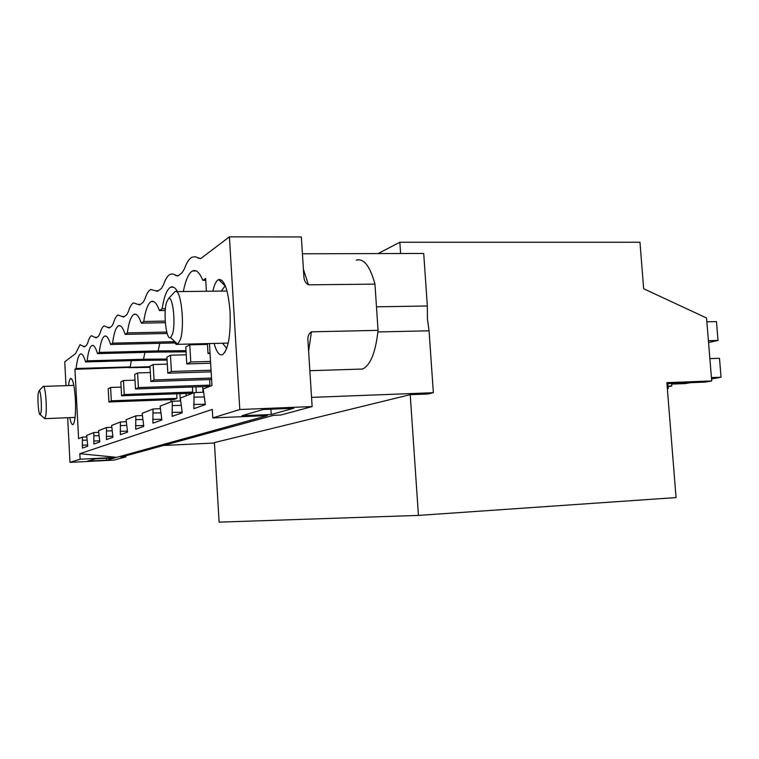 <?xml version="1.0" encoding="UTF-8"?>
<svg xmlns="http://www.w3.org/2000/svg" width="759" height="759" viewBox="0 0 759 759"><rect width="100%" height="100%" fill="white"/><g stroke="black" fill="none" stroke-linecap="round" stroke-linejoin="round"><path stroke-width="1.14" d="M667.351 388.75L668.233 388.599L667.825 383.523M667.341 388.636L668.233 388.599M418.437 515.408L410.221 394.671L214.417 442.582L219.104 522.145L418.437 515.408L676.06 497.572L666.867 382.65L711.714 380.942L705.168 382.1L666.943 383.646M711.714 380.942L706.544 317.993L643.651 288.743L639.97 242.244L399.841 242.254L400.61 253.515M378.058 253.572L399.841 242.254M273.515 415.344L120.918 457.146L125.833 456.899L113.926 460.115L69.999 462.364L80.122 459.214L116.763 457.354L267.367 415.609L212.776 417.915L239.797 409.509L312.129 406.568L280.783 415.04L273.515 415.344M271.238 414.509L241.931 415.742L263.145 409.499L293.809 408.247L271.238 414.509L270.906 409.186M106.507 460.191L115.045 457.819L95.606 458.806L87.627 461.149L106.507 460.191L106.402 458.256M212.776 417.915L212.283 409.405L79.837 453.692L116.763 457.354M65.995 385.657L64.752 361.815L75.568 353.609L80.046 344.652L84.334 346.939L86.583 345.25L87.788 342.755C88.869 338.789 90.112 336.436 91.507 335.696L96.184 337.945L98.661 336.085L99.989 333.419C101.194 329.197 102.56 326.674 104.106 325.848L109.22 328.049L111.962 325.99L113.433 323.135C114.77 318.619 116.307 315.896 118.025 314.985L123.632 317.101L126.687 314.814L128.318 311.74C129.827 306.892 131.544 303.951 133.461 302.917L139.656 304.938L143.072 302.386L144.903 299.055C146.601 293.818 148.536 290.621 150.699 289.464L157.568 291.342L161.411 288.458L163.479 284.843C165.415 279.16 167.606 275.659 170.063 274.341L172.796 273.952L177.729 276.029L182.094 272.766L184.437 268.8C186.657 262.605 189.162 258.743 191.97 257.225L195.054 256.703L200.594 258.677L229.408 236.855L239.797 409.509M67.665 417.725L69.999 462.364M79.837 453.692L80.122 459.214M212.852 291.181C214.342 284.578 216.268 280.697 218.62 279.54C224.341 279.027 228.165 289.739 230.072 311.655C230.812 335.099 228.336 349.425 222.643 354.633C219.417 355.914 216.571 352.185 214.095 343.438M68.538 385.572C69.041 381.293 69.762 378.912 70.701 378.428C72.892 378.798 74.467 385.8 75.407 399.443C75.909 413.674 75.113 422.042 73.006 424.547C71.868 424.964 70.805 422.659 69.8 417.63M183.327 291.532C185.613 280.024 188.649 273.174 192.454 270.972C196.021 269.265 199.503 272.396 202.9 280.365L205.642 278.449L206.401 291.257M209.475 343.552L211.951 385.525L203.203 389.006L205.347 404.623L193.868 408.684L194.105 392.631L180.319 398.124L182.245 412.792L172.132 416.368L172.302 401.312L160.121 406.16L161.857 420.002L152.891 423.171L153.014 408.997L142.161 413.313L143.745 426.406L135.738 429.243L135.814 415.847L126.098 419.718L127.55 432.137L120.349 434.679L120.387 421.985L111.63 425.476L112.968 437.288L106.459 439.594L106.478 427.526L98.547 430.685L99.78 441.956L93.869 444.043L93.86 432.554L86.649 435.429L87.788 446.197L82.408 448.095L82.38 437.127L86.725 436.909M150.007 366.663L74.942 369.301L78.594 438.636L82.38 437.127M74.942 369.301L76.099 368.494C77.086 360.013 78.528 355.193 80.435 354.045C82.143 353.286 83.851 355.914 85.549 361.929L87.133 360.829C88.234 351.891 89.818 346.787 91.915 345.525C93.784 344.7 95.643 347.394 97.494 353.628L99.239 352.413C100.454 342.973 102.218 337.556 104.524 336.171C106.583 335.25 108.622 338.021 110.634 344.491L112.56 343.153C113.926 333.144 115.89 327.376 118.451 325.848C120.719 324.814 122.967 327.66 125.178 334.387L127.313 332.897C128.85 322.262 131.051 316.095 133.907 314.378C136.43 313.22 138.906 316.142 141.345 323.144L143.726 321.493C145.472 310.137 147.948 303.505 151.155 301.589C153.963 300.279 156.724 303.277 159.428 310.573L162.103 308.723C164.096 296.551 166.904 289.378 170.528 287.225C172.862 286.077 175.206 287.538 177.568 291.598M93.86 432.554L98.632 432.317M106.478 427.526L111.725 427.27M120.387 421.985L126.203 421.71M135.814 415.847L142.284 415.543M153.014 408.997L160.263 408.665M172.302 401.312L180.481 400.942M194.105 392.631L203.393 392.223M150.045 367.375L128.869 367.65M131.364 360.648L130.178 366.901L76.099 368.494M214.446 443.019L163.498 445.476M410.221 394.671L428.038 393.987L433.342 392.716L311.541 397.384M87.086 440.125L82.541 440.239M82.247 445.182L87.731 445.049M167.027 359.016L143.527 359.263L141.601 360.354L85.549 361.929M144.912 352.385L143.527 359.263L87.133 360.829M141.601 360.354L167.094 360.089M170.927 399.651L171.05 401.815M180.348 400.951L179.93 393.674M125.766 455.817L125.833 456.899M73.595 384.215L73.319 385.411M74.572 417.441L74.951 418.607M165.424 308.666L162.103 308.723M165.272 310.478L159.428 310.573M181.24 405.391L172.549 405.553M171.904 412.403L182.207 412.203M165.234 321.085L143.726 321.493M165.348 322.689L141.345 323.144M160.917 412.839L153.233 412.991M152.682 419.433L161.819 419.243M166.762 332.053L127.313 332.897M167.151 333.476L125.178 334.387M142.863 419.48L136.022 419.623M135.538 425.695L143.698 425.524M112.56 343.153L174.19 341.692L171.895 343.021L110.634 344.491M171.895 343.021L174.931 343.002M126.706 425.438L120.586 425.571M120.169 431.321L127.493 431.159M186.012 350.667L158.138 350.895L156.031 352.1L97.494 353.628M159.769 343.305L158.138 350.895L99.239 352.413M156.031 352.1L186.078 351.844M112.18 430.818L106.658 430.941M106.288 436.397L112.911 436.235M202.691 386.663L203.023 392.242M99.031 435.685L94.04 435.808M93.708 440.998L99.714 440.846M186.088 393.456L186.221 395.771M196.268 392.536L195.945 386.891M229.408 236.855L301.351 236.95L303.875 276.494C303.979 280.308 305.498 283.088 308.439 284.824L374.955 284.132C370.022 266.048 363.77 258.051 356.189 260.138M377.887 331.958L429.063 330.801L427.374 318.695L427.345 305.991L423.712 253.449L302.424 253.791M221.799 280.185L219.313 280.213M205.755 280.337L202.9 280.365M204.294 396.976L194.361 397.147M193.621 404.462L205.328 404.243M374.955 284.132L378.048 330.355L311.427 331.825C308.714 333.675 307.547 336.512 307.926 340.355L312.129 406.568M378.048 330.355C375.582 352.584 370.392 365.487 362.489 369.045L358.466 369.168M427.345 305.991L376.473 306.816M429.063 330.801L433.342 392.716M221.315 291.086L225.252 285.659M226.704 348.447L222.539 343.229M668.081 386.682L671.762 386.018L671.554 383.38L671.649 384.101L685.548 383.561L690.662 382.65M711.544 378.921L721.05 377.232L719.485 358.314L709.883 358.618M671.649 384.101L676.705 383.181M711.439 377.584L721.05 377.232M708.564 342.537L718.014 340.449L716.458 321.598L706.857 321.807M708.413 340.706L718.014 340.449M668.034 386.17L671.762 386.018M210.063 353.514L208.023 353.561L207.435 343.599M210.015 352.593L208.023 353.561M210.641 363.248L186.78 363.941L185.803 346.967L189.769 344.833L207.482 344.396M210.528 361.426L190.765 361.996L186.78 363.941M190.765 361.996L189.769 344.833M211.144 371.844L167.834 373.191L166.923 357.138L170.481 355.221L186.249 354.795M211.049 370.231L171.401 371.455L167.834 373.191M171.401 371.455L170.481 355.221M211.6 379.491L150.842 381.502L149.978 366.255L153.176 364.538L167.322 364.121M211.514 378.048L154.049 379.927L150.842 381.502M154.049 379.927L153.176 364.538M209.626 379.557L209.958 385.117L206.429 386.53L135.5 388.988L134.694 374.491L137.588 372.935L150.339 372.536M209.958 385.117L138.394 387.574L135.5 388.988M138.394 387.574L137.588 372.935M192.406 387.014L192.701 392.042L189.494 393.333L121.582 395.79L120.823 381.957L123.451 380.544L135.007 380.164M192.701 392.042L124.22 394.5L121.582 395.79M124.22 394.5L123.451 380.544M176.705 393.788L176.97 398.352L174.039 399.538L108.907 401.976L108.195 388.76L110.586 387.469L121.108 387.109M176.97 398.352L111.317 400.809L108.907 401.976M111.317 400.809L110.586 387.469M173.678 340.506C174.959 343.694 176.297 344.975 177.691 344.33L180.433 339.434C185.158 325.013 180.765 287.111 174.987 291.608L173.602 293.097M172.54 333.969L170.585 337.613C166.354 340.933 163.166 313.486 166.458 302.49L168.555 298.562C172.748 295.365 175.927 323.277 172.54 333.969M43.766 417.792L44.715 418.655L45.692 416.074C47.333 407.962 45.293 384.462 43.149 386.416L42.827 386.758M40.255 414.632C38.69 416.093 37.2 398.911 38.358 392.773L39.089 390.752C40.654 389.358 42.134 406.701 40.958 412.706L40.255 414.632L44.724 418.655L75.094 417.422M85.255 346.256L83.148 346.313M178.431 275.545L175.595 275.574M158.337 290.792L155.652 290.83M140.481 304.35L137.929 304.387M124.495 316.475L122.076 316.522M110.112 327.395L107.797 327.442M97.086 337.281L94.884 337.328M201.201 258.269L198.184 258.278M311.427 331.825L308.609 351.18M303.41 269.341L308.439 284.824M81.545 354.017L80.435 354.045M72.304 379.898L70.701 378.428M73.585 423.911L73.006 424.547M173.564 287.187L170.528 287.225M153.66 301.56L151.155 301.589M136.003 314.349L133.907 314.378M120.216 325.81L118.451 325.848M106.032 336.142L104.524 336.171M93.205 345.497L91.915 345.525M196.173 270.944L192.454 270.972M309.843 370.715L362.489 369.045M224.987 285.754L218.62 279.54M225.271 351.673L222.643 354.633M225.309 285.811L224.835 285.82M227.017 291.02L176.411 291.617M228.203 343.096L177.691 344.33M170.585 337.613L177.739 344.301M168.555 298.562L174.987 291.608M73.841 385.392L43.443 386.407M39.089 390.752L43.149 386.416"/></g></svg>
